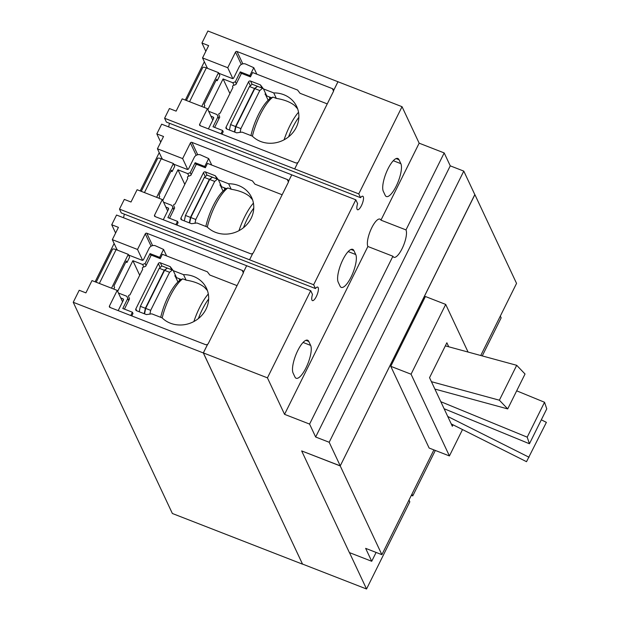 <?xml version="1.0" encoding="UTF-8"?>
<svg xmlns="http://www.w3.org/2000/svg" width="620" height="620" viewBox="0 0 620 620"><rect width="100%" height="100%" fill="white"/><g stroke="black" fill="none" stroke-linecap="round" stroke-linejoin="round"><path stroke-width="0.93" d="M541.322 419.825L546.383 422.36L526.519 461.683L451.236 423.902M529.062 457.258L447.741 416.454M529.441 443.757L546.763 408.859L544.538 402.264L527.209 437.162L529.441 443.757L444.114 408.727M527.209 437.162L440.812 401.698M544.538 402.264L516.685 390.833M507.71 408.913L525.032 374.007L516.7 365.304L499.371 400.202L507.71 408.913L434.884 389.065M499.371 400.202L431.419 381.688M516.7 365.304L445.338 345.859M450.26 165.85L315.65 437.007L329.181 442.269L340.256 465.86L474.858 194.703L463.783 171.112L450.26 165.85L444.191 152.931L419.159 143.181L402.039 106.694L337.978 81.755L333.669 90.427A2.286 2.093 154.9 0 1 333.444 91.427L298.577 161.673A2.286 2.093 154.9 0 1 297.887 162.502L297.879 162.471A2.286 2.093 154.9 0 1 295.554 162.827L200.183 125.69A1.147 1.046 154.9 0 1 199.656 124.31L207.421 108.671L182.218 98.851L176.111 111.143L169.415 108.531L164.595 118.25L294.694 168.934L297.887 162.502M329.181 442.269L463.783 171.112M259.788 90.543L262.547 88.28L257.54 86.327L254.789 88.598L259.788 90.543L240.901 128.603L235.894 126.658L254.789 88.598M240.118 132.37L240.901 128.603M234.763 132.107L235.894 126.658M257.215 86.203L252.208 84.258L249.457 86.521L254.463 88.474L257.346 86.49M229.431 130.037L230.562 124.581L235.569 126.534L254.463 88.474M230.562 124.581L249.457 86.521M234.438 131.983L235.569 126.534M214.683 181.412L217.434 179.149L212.428 177.196L209.676 179.467L214.683 181.412L195.788 219.472L190.782 217.527L209.676 179.467M195.006 223.239L195.788 219.472M189.65 222.975L190.782 217.527M212.11 177.072L207.103 175.127L204.352 177.39L209.358 179.343L212.242 177.359M184.326 220.906L185.458 215.45L190.464 217.403L209.358 179.343M185.458 215.45L204.352 177.39M189.333 222.851L190.464 217.403M169.578 272.281L172.329 270.018L167.323 268.065L164.571 270.336L169.578 272.281L150.683 310.341L145.677 308.396L164.571 270.336M149.9 314.108L150.683 310.341M144.545 313.844L145.677 308.396M167.005 267.941L161.998 265.996L159.247 268.258L164.246 270.212L167.137 268.228M139.221 311.775L140.352 306.319L145.359 308.272L164.246 270.212M140.352 306.319L159.247 268.258M144.227 313.72L145.359 308.272M340.256 465.86L301.661 450.918L340.225 465.93L474.811 194.61M355.748 254.533A18.306 5.619 -68.7 0 1 352.144 274.769A18.306 5.619 -68.7 0 1 341.263 287.393A18.306 5.619 -68.7 0 1 340.062 286.138L338.218 282.209A18.306 5.619 -68.7 0 1 341.814 261.966A18.306 5.619 -68.7 0 1 352.703 249.341A18.306 5.619 -68.7 0 1 353.904 250.596L355.748 254.533L348.184 251.581M400.861 163.665A18.306 5.619 -68.7 0 1 397.257 183.9A18.306 5.619 -68.7 0 1 386.369 196.525A18.306 5.619 -68.7 0 1 385.167 195.269L383.323 191.34A18.306 5.619 -68.7 0 1 386.926 171.097A18.306 5.619 -68.7 0 1 397.808 158.472A18.306 5.619 -68.7 0 1 399.009 159.727L400.861 163.665L393.289 160.712M310.643 345.402A18.306 5.619 -68.7 0 1 307.04 365.637A18.306 5.619 -68.7 0 1 296.159 378.262A18.306 5.619 -68.7 0 1 294.95 377.007L293.105 373.077A18.306 5.619 -68.7 0 1 296.709 352.834A18.306 5.619 -68.7 0 1 307.597 340.21A18.306 5.619 -68.7 0 1 308.799 341.465L310.643 345.402L303.072 342.449M482.252 355.919L501.154 317.843L500.325 316.084M315.65 437.007L309.589 424.088L392.91 256.238L367.877 246.496A15.252 4.681 -68.7 0 1 370.876 229.633A15.252 4.681 -68.7 0 1 379.952 219.108A15.252 4.681 -68.7 0 1 380.951 220.154L419.159 143.181M408.999 500.061L409.82 501.82L366.544 589L302.483 564.053L203.368 352.912L267.437 377.851L284.557 414.338L309.589 424.088M366.544 589L349.463 552.614M435.325 450.446L412.765 495.892L411.339 495.341M338.055 81.778L207.901 31L201.942 43.02L208.638 45.624L202.538 57.916L207.165 67.774M202.538 57.916L227.742 67.727L235.507 52.088A1.147 1.046 154.9 0 1 237.011 51.499L332.382 88.637A2.286 2.093 154.9 0 1 333.653 90.396L337.993 81.654M227.742 67.727L232.818 78.554M265.492 94.566L268.142 100.208M207.421 108.671L212.776 120.071M294.686 168.904L297.879 162.471M294.694 168.934L358.763 193.882L402.039 106.694M157.426 148.785L182.637 158.596L190.402 142.957A1.147 1.046 154.9 0 1 191.906 142.368L287.277 179.506A2.286 2.093 154.9 0 1 288.548 181.265L291.741 174.832L161.657 124.171L156.829 133.889L163.533 136.493L157.426 148.785L162.053 158.642M288.548 181.265L291.757 174.856L355.818 199.803L313.65 284.751L315.433 288.548A7.246 2.224 -68.7 0 1 317.696 287.106A7.246 2.224 -68.7 0 1 318.176 287.603A7.246 2.224 -68.7 0 1 316.75 295.616A7.246 2.224 -68.7 0 1 312.441 300.615A7.246 2.224 -68.7 0 1 311.961 300.119A7.246 2.224 -68.7 0 1 312.496 294.477L310.713 290.672L116.544 215.039L111.724 224.758L118.42 227.362L112.321 239.653L116.948 249.511M182.637 158.596L187.713 169.423M288.563 181.288A2.286 2.093 154.9 0 1 288.339 182.296L253.464 252.542A2.286 2.093 154.9 0 1 252.782 253.371L252.766 253.34A2.286 2.093 154.9 0 1 250.441 253.696L155.07 216.558A1.147 1.046 154.9 0 1 154.55 215.179L162.316 199.539L137.105 189.72L131.006 202.012L124.31 199.4L119.49 209.118L249.589 259.803L252.782 253.371M220.387 185.434L223.037 191.076M162.316 199.539L167.663 210.94M249.573 259.772L252.766 253.34M249.589 259.803L313.65 284.751M243.451 272.157L246.644 265.724L243.451 272.157A2.286 2.093 154.9 0 1 243.234 273.164L208.359 343.41A2.286 2.093 154.9 0 1 207.677 344.24L207.661 344.209A2.286 2.093 154.9 0 1 205.336 344.565L109.965 307.427A1.147 1.046 154.9 0 1 109.438 306.048L117.203 290.408L92 280.589L85.901 292.88L79.205 290.269L73.237 302.289L203.321 352.943L207.661 344.209M203.368 352.912L207.677 344.24M267.437 377.851L310.713 290.672M112.321 239.653L137.524 249.465L142.608 260.292M137.524 249.465L145.289 233.825A1.147 1.046 154.9 0 1 146.793 233.236L242.172 270.374A2.286 2.093 154.9 0 1 243.443 272.133M175.282 276.303L177.925 281.945M117.203 290.408L122.558 301.808M302.506 564.061L203.321 352.943M411.936 494.132L412.765 495.892M284.557 414.338L367.877 246.496M358.763 193.882L360.546 197.679A7.246 2.224 -68.7 0 1 362.808 196.238A7.246 2.224 -68.7 0 1 363.281 196.734A7.246 2.224 -68.7 0 1 361.855 204.747A7.246 2.224 -68.7 0 1 357.546 209.746A7.246 2.224 -68.7 0 1 357.074 209.25A7.246 2.224 -68.7 0 1 357.601 203.608L355.818 199.803M380.951 220.154L405.984 229.904L444.191 152.931M405.984 229.904A15.252 4.681 -68.7 0 1 402.977 246.768A15.252 4.681 -68.7 0 1 393.909 257.285A15.252 4.681 -68.7 0 1 392.91 256.238M205.825 51.29L201.942 43.02M164.595 118.25L166.392 122.078L360.546 197.679M168.57 126.867A7.246 2.224 111.3 0 0 169.345 123.225M160.72 142.158L156.829 133.889M119.49 209.118L121.288 212.947L315.433 288.548M123.465 217.736A7.246 2.224 111.3 0 0 124.24 214.094M115.607 233.027L111.724 224.758M302.467 564.146L172.375 513.492L73.237 302.289M462.512 429.559L449.423 455.94L411.06 374.209L445.703 304.412L425.413 296.507L390.763 366.304L411.06 374.209M449.423 455.94L429.125 448.035L390.763 366.304M468.069 352.051L445.703 304.412M453.065 424.824L452.344 426.273L429.544 377.681L446.865 342.783L448.74 346.789M376.108 552.428L371.713 561.278L365.645 548.359L381.881 554.683L433.899 449.895M480.748 355.508L516.553 283.394L474.889 194.641M381.881 554.683L340.225 465.93M371.713 561.278L349.385 552.583L301.661 450.918M204.003 107.338L204.794 105.733L204.135 104.331L216.558 79.306L217.217 80.716L219.829 75.446L218.511 72.641L206.336 67.898A4.96 1.325 -153.6 0 0 202.756 67.518L186.388 100.479M218.511 72.641L201.725 106.454M217.217 80.716L216.078 80.275M208.646 111.282L217.047 114.553L218.976 118.66M217.047 114.553L218.868 118.877M218.813 73.284L232.206 78.492A1.147 1.046 -25.1 0 0 233.709 77.903L239.343 66.541A4.805 4.386 154.9 0 1 245.667 64.054L253.789 67.696L249.86 75.609L240.258 71.866L235.344 81.763L232.833 82.747L223.084 78.949L229.919 93.519M223.084 78.949L207.863 109.616M232.833 82.747L234.019 85.266M235.344 81.763L236.29 83.778M207.607 68.394L207.235 67.596A1.147 1.046 -25.1 0 0 207.134 68.208M185.333 100.068L204.344 61.768M208.397 128.89L213.606 118.397A1.147 1.046 -25.1 0 0 213.078 117.017L210.947 116.188M264.996 94.062L266.763 95.914L271.405 97.727A30.791 9.455 111.3 0 0 250.937 135.578M269.328 96.914A30.791 9.455 -68.7 0 1 269.808 98.758M240.258 71.866L241.203 73.881M253.789 67.696L256.835 74.191M217.922 116.855L213.009 126.751L222.619 130.494L220.976 133.788M288.587 136.842A30.791 9.455 -68.7 0 1 298.863 117.265M271.405 97.727L272.978 97.092A33.372 10.246 111.3 0 0 252.394 136.206M263.477 88.916L273.746 92.915A27.078 24.738 154.9 0 1 292.121 100.068A27.078 24.738 154.9 0 1 296.724 106.586A27.078 24.738 154.9 0 1 286.533 138.345A27.078 24.738 154.9 0 1 252.301 136.113L242.033 132.114L236.638 132.843L226.765 128.991A1.527 1.395 154.9 0 1 226.06 127.147L248.55 81.848A1.527 1.395 154.9 0 1 250.558 81.057L260.431 84.901L263.477 88.916L266.763 95.914M260.431 84.901L261.904 88.032M249.86 75.609L250.457 76.872L241.459 73.369L235.926 84.514L233.167 85.599A0.914 0.837 -25.1 0 0 232.624 86.738L232.926 87.466L220.178 113.15L219.364 113.445A0.914 0.837 -25.1 0 0 218.783 114.568L219.744 117.102L214.644 127.387M250.457 76.872L252.603 72.54L297.577 90.055L300.026 93.287L326.608 103.641A4.58 4.177 -25.1 0 1 327.236 103.943M270.39 153.032L295.81 162.913M221.999 134.191L223.208 131.758L222.619 130.494M284.092 139.794A33.372 10.246 -68.7 0 1 298.522 112.236M272.978 97.092L276.319 98.394C284.192 99.657 290.315 102.044 294.694 105.547L297.647 108.857M273.746 92.915L276.319 98.394M158.891 198.206L159.689 196.602L159.03 195.199L171.453 170.175L172.112 171.585L174.724 166.315L173.406 163.51L161.231 158.767A4.96 1.325 -153.6 0 0 157.643 158.387L141.282 191.347M173.406 163.51L156.62 197.323M172.112 171.585L170.973 171.143M163.541 202.151L171.942 205.422L173.871 209.529M171.942 205.422L173.763 209.746M173.708 164.153L187.093 169.361A1.147 1.046 -25.1 0 0 188.604 168.772L194.238 157.41A4.805 4.386 154.9 0 1 200.562 154.923L208.677 158.565L204.755 166.478L195.145 162.734L190.239 172.631L187.728 173.616L177.979 169.818L184.814 184.388M177.979 169.818L162.758 200.485M187.728 173.616L188.906 176.134M190.239 172.631L191.185 174.646M162.502 159.263L162.122 158.464A1.147 1.046 -25.1 0 0 162.022 159.077M140.221 190.937L159.232 152.636M163.285 219.759L168.5 209.266A1.147 1.046 -25.1 0 0 167.974 207.886L165.842 207.057M219.883 184.93L221.65 186.783L226.3 188.596A30.791 9.455 111.3 0 0 205.832 226.447M224.223 187.783A30.791 9.455 -68.7 0 1 224.703 189.627M195.145 162.734L196.098 164.75M208.677 158.565L211.73 165.059M172.817 207.723L167.904 217.62L177.506 221.363L175.871 224.657M243.482 227.71A30.791 9.455 -68.7 0 1 253.758 208.134M226.3 188.596L227.873 187.961A33.372 10.246 111.3 0 0 207.289 227.075M218.364 179.785L228.641 183.784A27.078 24.738 154.9 0 1 247.016 190.937A27.078 24.738 154.9 0 1 251.619 197.454A27.078 24.738 154.9 0 1 241.42 229.214A27.078 24.738 154.9 0 1 207.196 226.982L196.928 222.983L191.534 223.712L181.652 219.86A1.527 1.395 154.9 0 1 180.955 218.015L203.445 172.717A1.527 1.395 154.9 0 1 205.453 171.926L215.326 175.77L218.364 179.785L221.65 186.783M215.326 175.77L216.791 178.901M204.755 166.478L205.344 167.741L196.354 164.238L190.821 175.383L188.061 176.468A0.914 0.837 -25.1 0 0 187.511 177.607L187.814 178.335L175.065 204.019L174.259 204.313A0.914 0.837 -25.1 0 0 173.678 205.437L174.639 207.971L169.531 218.256M205.344 167.741L207.499 163.409L252.464 180.924L254.921 184.156L281.503 194.51A4.58 4.177 -25.1 0 1 282.123 194.812M225.277 243.9L250.697 253.781M176.894 225.06L178.103 222.626L177.506 221.363M238.987 230.663A33.372 10.246 -68.7 0 1 253.417 203.104M227.873 187.961L231.213 189.263C239.088 190.526 245.21 192.913 249.581 196.416L252.534 199.725M228.641 183.784L231.213 189.263M113.785 289.075L114.584 287.471L113.925 286.068L126.341 261.043L126.999 262.454L129.619 257.184L128.301 254.371L116.118 249.635A4.96 1.325 -153.6 0 0 112.538 249.256L96.177 282.216M128.301 254.371L111.515 288.192M126.999 262.454L125.868 262.004M118.436 293.02L126.837 296.29L128.758 300.398M126.837 296.29L128.65 300.615M128.603 255.022L141.988 260.229A1.147 1.046 -25.1 0 0 143.491 259.64L149.133 248.279A4.805 4.386 154.9 0 1 155.45 245.791L163.572 249.434L159.642 257.346L150.04 253.603L145.126 263.5L142.623 264.484L132.874 260.687L139.709 275.257M132.874 260.687L117.653 291.353M142.623 264.484L143.801 267.003M145.126 263.5L146.072 265.515M117.389 250.124L117.017 249.333A1.147 1.046 -25.1 0 0 116.917 249.945M95.116 281.805L114.126 243.505M118.18 310.628L123.388 300.134A1.147 1.046 -25.1 0 0 122.868 298.755L120.737 297.925M174.778 275.799L176.545 277.651L181.187 279.465A30.791 9.455 111.3 0 0 160.72 317.316M179.118 278.651A30.791 9.455 -68.7 0 1 179.591 280.496M150.04 253.603L150.986 255.618M163.572 249.434L166.617 255.928M127.705 298.592L122.799 308.489L132.401 312.232L130.766 315.526M198.369 318.579A30.791 9.455 -68.7 0 1 208.653 299.003M181.187 279.465L182.761 278.829A33.372 10.246 111.3 0 0 162.184 317.944M173.259 270.653L183.536 274.652A27.078 24.738 154.9 0 1 201.903 281.805A27.078 24.738 154.9 0 1 206.514 288.323A27.078 24.738 154.9 0 1 196.315 320.083A27.078 24.738 154.9 0 1 162.091 317.851L151.815 313.852L146.421 314.58L136.547 310.728A1.527 1.395 154.9 0 1 135.85 308.884L158.333 263.585A1.527 1.395 154.9 0 1 160.34 262.795L170.221 266.639L173.259 270.653L176.545 277.651M170.221 266.639L171.686 269.77M159.642 257.346L160.239 258.61L151.241 255.107L145.708 266.251L142.949 267.336A0.914 0.837 -25.1 0 0 142.406 268.476L142.708 269.204L129.96 294.887L129.146 295.182A0.914 0.837 -25.1 0 0 128.573 296.306L129.534 298.84L124.426 309.124M160.239 258.61L162.386 254.278L207.359 271.793L209.808 275.024L236.398 285.378A4.58 4.177 -25.1 0 1 237.018 285.68M180.125 334.754L205.592 344.65M131.789 315.929L132.99 313.495L132.401 312.232M193.882 321.532A33.372 10.246 -68.7 0 1 208.304 293.973M182.761 278.829L186.101 280.132C193.975 281.395 200.105 283.782 204.476 287.285L207.429 290.594M183.536 274.652L186.101 280.132M350.966 249.457L353.904 250.596M396.072 158.588L399.009 159.727M305.862 340.326L308.799 341.465M235.507 52.088L241.312 64.457M237.011 51.499L242.815 63.86M332.382 88.637L333.56 91.148M199.656 124.31L200.33 125.751M190.402 142.957L196.207 155.326M191.906 142.368L197.71 154.729M287.277 179.506L288.455 182.017M154.55 215.179L155.225 216.62M145.289 233.825L151.094 246.194M146.793 233.236L152.597 245.597M242.172 270.374L243.35 272.885M109.438 306.048L110.12 307.489M206.336 67.898L189.55 101.711M213.078 117.017L213.667 118.257M250.558 81.057L252.1 84.343M248.55 81.848L250.387 85.761M226.06 127.147L226.967 129.076M161.231 158.767L144.445 192.58M167.974 207.886L168.555 209.126M205.453 171.926L206.995 175.212M203.445 172.717L205.282 176.63M180.955 218.015L181.854 219.945M116.118 249.635L99.34 283.449M122.868 298.755L123.45 299.995M160.34 262.795L161.89 266.081M158.333 263.585L160.169 267.499M135.85 308.884L136.749 310.806"/></g></svg>
